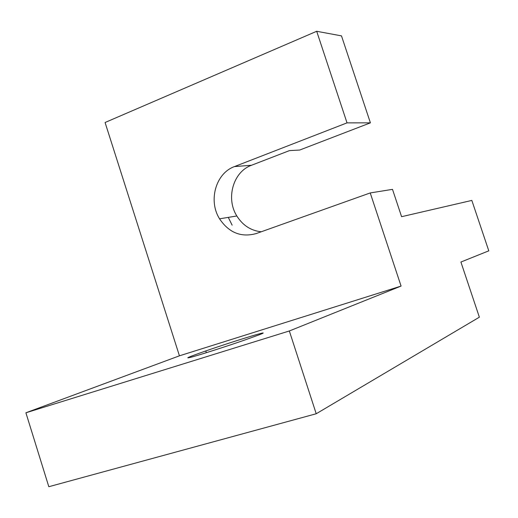 <?xml version="1.0" encoding="UTF-8"?>
<svg xmlns="http://www.w3.org/2000/svg" width="518" height="518" viewBox="0 0 518 518"><rect width="100%" height="100%" fill="white"/><g stroke="black" fill="none" stroke-linecap="round" stroke-linejoin="round"><path stroke-width="0.78" d="M179.435 355.821L25.9 412.788L48.815 486.719L316.22 413.752L479.364 317.184L460.91 262.037L488.791 250.835L471.833 200.421L401.592 216.692L392.502 189.355L370.228 192.936L401.074 286.078L179.435 355.821L105.076 122.501L316.692 31.281L347.028 122.87L370.402 122.85L299.689 150.045L289.478 150.602L251.489 165.268C233.171 171.736 225.634 198.413 236.836 215.987C242.787 225.414 250.913 230.678 261.214 231.779M370.228 192.936L256.222 233.56C241.2 237.691 228.975 232.776 219.548 218.816C208.068 200.699 215.734 173.232 234.479 166.576L347.028 122.87M228.283 217.385L232.148 225.181M370.402 122.85L341.491 35.878L316.692 31.281M316.22 413.752L289.335 330.97L401.074 286.078M25.9 412.788L289.335 330.97M258.773 334.971L244.852 339.996C227.298 346.102 202.117 354.195 192.243 356.915C183.32 359.233 187.833 357.245 205.775 350.951C235.431 340.598 276.968 328.004 258.773 334.971M251.489 165.268L234.479 166.576M236.836 215.987L219.548 218.816M206.332 352.693L205.775 350.951"/></g></svg>
